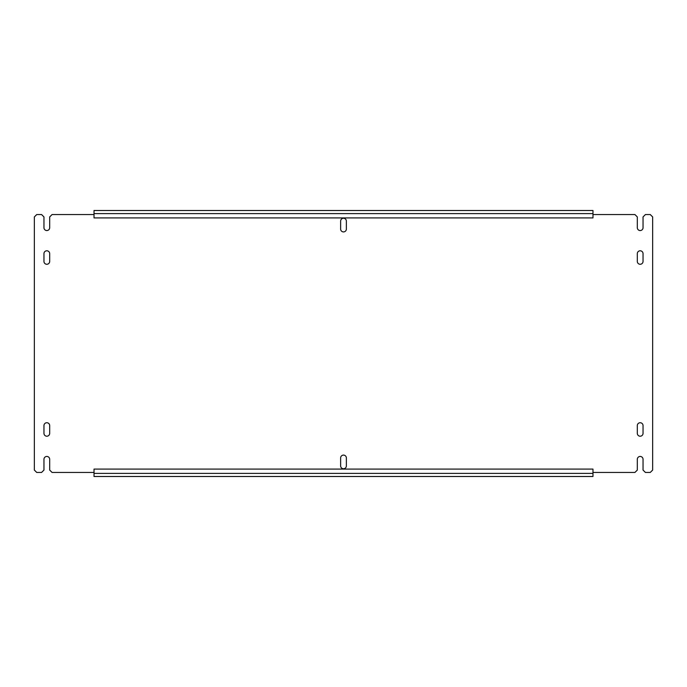 <?xml version="1.0" encoding="UTF-8"?>
<svg xmlns="http://www.w3.org/2000/svg" width="687" height="687" viewBox="0 0 687 687"><rect width="100%" height="100%" fill="white"/><g stroke="black" fill="none" stroke-linecap="round" stroke-linejoin="round"><path stroke-width="1.03" d="M346.368 457.954A2.868 2.868 0 0 0 343.5 455.095A2.868 2.868 0 0 0 340.632 457.954L340.632 465.709A2.868 2.868 0 0 0 343.5 468.749A2.868 2.868 0 0 0 346.368 465.709L346.368 457.954M340.632 228.874A2.868 2.868 0 0 0 343.5 231.914A2.868 2.868 0 0 0 346.368 228.874L346.368 221.12A2.868 2.868 0 0 0 343.5 218.251A2.868 2.868 0 0 0 340.632 221.12L340.632 228.874M643.041 253.658A2.868 2.868 0 0 0 640.172 250.789A2.868 2.868 0 0 0 637.313 253.658L637.313 261.412A2.868 2.868 0 0 0 640.172 264.272A2.868 2.868 0 0 0 643.041 261.412L643.041 253.658M49.687 253.658A2.868 2.868 0 0 0 46.828 250.789A2.868 2.868 0 0 0 43.959 253.658L43.959 261.412A2.868 2.868 0 0 0 46.828 264.272A2.868 2.868 0 0 0 49.687 261.412L49.687 253.658M49.687 425.588A2.868 2.868 0 0 0 46.828 422.728A2.868 2.868 0 0 0 43.959 425.588L43.959 433.342A2.868 2.868 0 0 0 46.828 436.211A2.868 2.868 0 0 0 49.687 433.342L49.687 425.588M643.041 425.588A2.868 2.868 0 0 0 640.172 422.728A2.868 2.868 0 0 0 637.313 425.588L637.313 433.342A2.868 2.868 0 0 0 640.172 436.211A2.868 2.868 0 0 0 643.041 433.342L643.041 425.588M94.025 213.605L94.025 210.505L592.975 210.505L592.975 217.916L94.025 217.916L94.025 213.605L592.975 213.605M94.025 472.45L52.075 472.45L49.687 470.071L49.687 459.302A2.868 2.868 0 0 0 46.828 456.443A2.868 2.868 0 0 0 43.959 459.302L43.959 470.071L41.572 472.45L36.737 472.45L34.35 470.071L34.35 216.929L36.737 214.55L41.572 214.55L43.959 216.929L43.959 227.698A2.868 2.868 0 0 0 46.828 230.557A2.868 2.868 0 0 0 49.687 227.698L49.687 216.929L52.075 214.55L94.025 214.55M592.975 469.084L94.025 469.084L94.025 476.495L592.975 476.495L592.975 469.084M592.975 214.55L634.925 214.55L637.313 216.929L637.313 227.698A2.868 2.868 0 0 0 640.172 230.557A2.868 2.868 0 0 0 643.041 227.698L643.041 216.929L645.428 214.55L650.263 214.55L652.65 216.929L652.65 470.071L650.263 472.45L645.428 472.45L643.041 470.071L643.041 459.302A2.868 2.868 0 0 0 640.172 456.443A2.868 2.868 0 0 0 637.313 459.302L637.313 470.071L634.925 472.45L592.975 472.45M94.025 473.395L592.975 473.395"/></g></svg>
